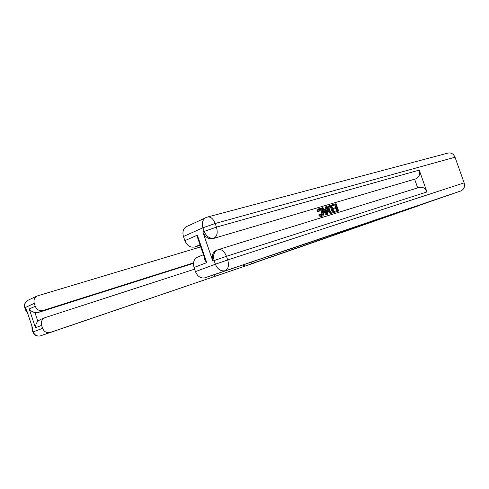 <?xml version="1.0" encoding="UTF-8"?>
<svg xmlns="http://www.w3.org/2000/svg" width="489" height="489" viewBox="0 0 489 489"><rect width="100%" height="100%" fill="white"/><g stroke="black" fill="none" stroke-linecap="round" stroke-linejoin="round"><path stroke-width="0.73" d="M251.126 262.177L251.633 263.657L266.291 258.663L251.15 263.944L293.033 249.482M251.633 263.657L419.703 205.288M419.721 205.343L293.039 249.5M321.609 215.392L321.768 212.202C321.304 210.643 320.515 209.775 319.396 209.585M319.03 211.67L318.205 211.645C317.942 209.995 318.345 208.95 319.415 208.516L319.464 208.503C321.126 208.235 322.385 209.298 323.229 211.688C323.999 213.999 323.645 215.508 322.165 216.217C321.126 216.493 320.203 215.967 319.396 214.64L320.05 214.188L321.903 215.337C322.942 214.769 323.143 213.626 322.502 211.914C321.951 210.142 321.065 209.286 319.837 209.347L319.03 211.67L317.471 211.933C317.208 210.282 317.612 209.243 318.681 208.809L319.17 208.614M321.676 216.401L321.432 216.499C320.393 216.774 319.47 216.248 318.663 214.928L320.05 214.188M325.802 209.268L325.588 206.865L327.086 206.352L327.661 214.42L326.848 214.671L322.19 207.801L322.966 207.568L324.354 209.702L326.542 209.041L326.322 206.578M327.661 214.42L326.108 214.952L321.456 208.088L322.19 207.801M331.994 205.912L331.695 205.062L336.084 203.687L338.651 211.04L334.403 212.403L334.103 211.548L337.654 210.404L336.86 208.143L333.504 209.219L333.205 208.369L336.566 207.293L335.674 204.744L331.994 205.912L332.728 205.624L332.428 204.769M336.897 210.637L336.126 208.424M335.809 207.519L334.941 205.032M218.583 249.518L419.097 187.452C422.582 186.596 425.198 188.094 426.952 191.945L419.226 170.105C420.289 174.212 419.226 177.104 416.035 178.778L212.77 238.675C208.406 239.39 205.099 237.165 202.856 232.006L212.813 261.071C211.431 255.637 212.733 252.018 216.725 250.203L217.257 249.995M414.672 179.304L417.698 187.88M334.042 212.458L331.395 213.155L330.472 212.849L328.614 210.05C327.801 207.764 328.107 206.291 329.525 205.631L331.463 205.056L334.042 212.458L330.656 213.436L329.733 213.131L327.881 210.337C327.068 208.051 327.373 206.584 328.791 205.924L329.262 205.735M207.88 216.92L447.673 153.161C450.986 152.379 453.431 153.735 455.021 157.22L464.14 182.868C465.118 186.633 464.073 189.304 461.005 190.887L403.205 210.9L204.365 277.96C200.356 278.327 197.391 276.206 195.459 271.615L215.392 264.213L214.145 260.564L212.813 261.071M198.809 241.285L197.354 237.024L197.354 235.172L206.749 262.636L194.041 267.465L195.459 271.615M194.041 267.465C192.721 262.214 194.029 258.693 197.978 256.914L203.418 254.751M200.203 245.356L194.598 247.024C190.294 247.752 187.055 245.625 184.879 240.643L197.354 235.172M202.856 232.006L204.164 231.425L202.917 227.788L183.467 236.505L184.879 240.643M183.467 236.505C182.214 231.896 183.228 228.595 186.498 226.603L186.67 226.523M206.749 262.636L205.643 261.254L204.286 257.281M335.674 204.744L332.728 205.624M336.86 208.143L333.504 209.219M334.238 208.937L333.944 208.082M338.651 211.04L334.403 212.403M335.136 212.122L334.837 211.266M331.047 206.12L328.993 207.312L329.341 209.848L331.126 212.232L333.04 211.816L331.047 206.12L329.464 206.664M328.614 210.05L327.881 210.337M330.472 212.849L329.733 213.131M331.395 213.155L330.656 213.436M332.282 212.049L330.313 206.413M330.008 206.431L329.568 206.602M326.823 212.195L326.621 209.97L324.873 210.496L326.952 213.681L326.823 212.195L326.151 212.458M326.848 214.671L326.108 214.952M326.071 212.336L325.888 210.258L324.91 210.551M326.621 209.97L325.888 210.258M322.502 211.914L321.768 212.202M319.396 214.64L318.663 214.928M322.165 216.217L321.432 216.499M318.205 211.645L317.471 211.933M32.867 332.007L42.598 328.351C43.986 331.603 46.345 333.015 49.676 332.587L40.116 335.961C36.84 336.389 34.523 335.02 33.173 331.848L32.36 329.409L32.952 329.183L26.455 309.665L25.868 309.922L25.055 307.489C24.254 304.268 25.22 301.86 27.965 300.258L28.105 300.191M40.434 335.851L255.013 262.709L50.306 332.41M244.671 266.028L244.158 264.537M193.485 263.32L38.063 312.544L34.963 312.654L37.818 321.218C36.18 323.308 35.397 325.478 35.471 327.734L29.212 308.956L35.245 306.303L34.267 303.363L24.792 307.764M35.245 306.303C36.816 309.83 39.395 311.224 42.983 310.484L38.063 312.544M204.964 259.262L204.64 259.366M193.528 262.88L42.983 310.484M200.728 246.884L37.195 295.967C34.413 297.599 33.435 300.063 34.267 303.363M194.616 269.152L45.343 317.538C41.999 319.024 40.758 321.64 41.614 325.399L35.471 327.734M42.598 328.351L41.614 325.399M205.093 259.641L204.787 259.738M37.818 321.218L40.385 319.506L44.658 317.813M29.212 308.956C30.477 310.711 32.396 311.945 34.963 312.654M455.021 157.22L215.191 223.491L216.444 227.134L419.226 170.105M426.952 191.945L226.456 256.303L227.709 259.952L464.14 182.868M460.834 190.948L205.111 277.764M416.035 178.778L212.77 238.675M200.001 244.763L194.598 247.024M218.057 249.677C214.06 251.493 212.758 255.117 214.145 260.564L226.456 256.303C224.286 251.12 221.486 248.913 218.057 249.677M225.252 270.655L225.417 270.594C228.406 268.809 229.17 265.264 227.709 259.952L215.392 264.213C217.397 268.981 220.429 271.193 224.494 270.851L225.252 270.655M206.92 217.208L205.912 217.581C202.611 219.61 201.609 223.015 202.917 227.788L215.191 223.491C213.131 218.504 210.447 216.376 207.147 217.11L186.498 226.603M214.09 238.125C217.14 236.242 217.923 232.581 216.444 227.134L204.164 231.425C206.413 236.603 209.72 238.834 214.09 238.125M332.324 212.984L331.585 213.265M243.247 264.849L243.766 266.346M214.115 274.714L214.677 276.371M27.347 312.355L25.868 309.922L25.556 310.069L27.531 312.911M25.599 310.185L24.75 307.636C23.973 304.402 25.043 301.945 27.965 300.258L37.195 295.967M31.926 326.09L32.042 329.537L32.36 329.409L32.091 326.585M49.676 332.587L40.116 335.961C36.651 336.463 34.23 335.13 32.855 331.97L32.054 329.58M461.005 190.887L204.365 277.96M205.643 261.254L197.354 237.024"/></g></svg>
